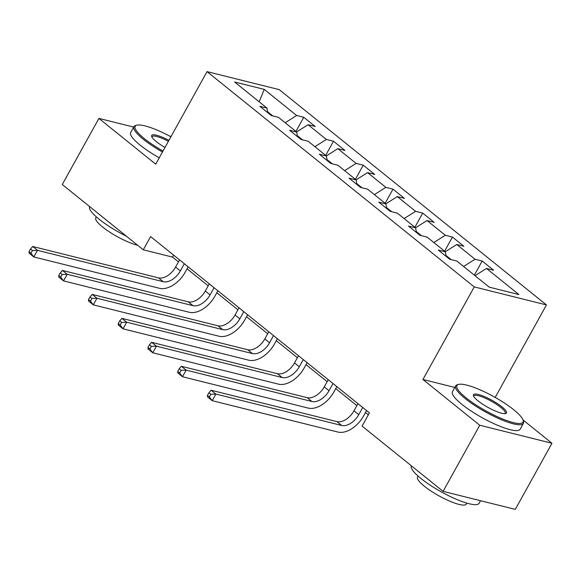 <?xml version="1.0" encoding="UTF-8"?>
<svg xmlns="http://www.w3.org/2000/svg" width="581" height="581" viewBox="0 0 581 581"><rect width="100%" height="100%" fill="white"/><g stroke="black" fill="none" stroke-linecap="round" stroke-linejoin="round"><path stroke-width="0.87" d="M546.46 304.938L279.229 89.627L207.025 71.616L474.256 286.92L546.46 304.938L495.194 397.426M454.807 387.44L422.946 379.487L479.746 425.256L551.95 443.267L523.009 419.947M551.95 443.267L515.296 509.384L443.1 491.373L479.746 425.256M267.688 112.62L266.991 108.095L259.867 106.316L271.305 115.532L278.422 117.311L296.724 132.054L289.599 130.275L301.038 139.491L308.162 141.263L326.457 156.013L319.339 154.234L330.771 163.45L337.895 165.222L356.197 179.965L349.072 178.193L360.51 187.402L367.628 189.181L385.929 203.924L378.805 202.144L390.243 211.361L397.368 213.14L415.662 227.883L408.537 226.103L419.976 235.32L427.1 237.099L445.395 251.842L438.277 250.062L449.709 259.279L456.833 261.051L489.238 287.159L518.898 294.56L486.493 268.451L493.618 270.23L482.179 261.014L474.343 275.162M266.991 108.095L234.586 81.986L264.246 89.387L296.651 115.496L303.776 117.275L295.932 131.415M482.179 261.014L475.062 259.242L456.76 244.499L463.885 246.271L452.446 237.063L445.322 235.283L427.028 220.54L434.152 222.32L422.714 213.104L415.589 211.324L397.295 196.581L404.412 198.361L392.981 189.145L385.857 187.365L367.555 172.622L374.68 174.402L363.241 165.186L356.124 163.414L337.822 148.663L344.947 150.443L333.509 141.227L326.384 139.455L308.09 124.712L315.207 126.484L303.776 117.275M443.1 491.373L362.086 426.105L369.422 412.88L150.602 236.576L143.275 249.801L172.542 257.107L178.461 261.878M302.505 139.854L297.283 135.649M297.428 136.579L296.724 132.054M308.09 124.712L296.608 131.96M326.384 139.455L314.909 146.702M332.238 163.813L327.016 159.608M327.161 160.538L326.457 156.013M337.822 148.663L326.34 155.919M356.124 163.414L344.642 170.661M361.97 187.772L356.749 183.567M356.894 184.497L356.197 179.965M367.555 172.622L356.08 179.87M385.857 187.365L374.375 194.613M391.703 211.724L386.488 207.519M386.634 208.448L385.929 203.924M397.295 196.581L385.813 203.829M415.589 211.324L404.107 218.572M421.443 235.683L416.221 231.478M416.366 232.407L415.662 227.883M427.028 220.54L415.546 227.788M445.322 235.283L433.847 242.531M451.176 259.642L445.954 255.437M446.099 256.366L445.395 251.842M456.76 244.499L445.278 251.747M475.062 259.242L463.58 266.49M486.493 268.451L475.018 275.706M133.681 127.086L98.915 118.415L62.261 184.533L143.275 249.801M171.097 136.426L169.478 136.019M98.915 118.415L155.715 164.176L207.025 71.616M422.946 379.487L474.256 286.92M187.067 268.807L208.201 285.837M216.8 292.766L237.934 309.789M246.54 316.725L267.667 333.748M276.273 340.684L297.407 357.707M306.005 364.636L327.139 381.666M335.745 388.595L356.872 405.618M365.478 412.554L368.325 414.849M272.765 115.895L267.55 111.69M264.246 89.387L259.17 101.798M296.651 115.496L285.169 122.744M173.632 255.139L172.542 257.107M452.446 237.063L444.61 251.203M422.714 213.104L414.87 227.244M392.981 189.145L385.138 203.285M363.241 165.186L355.405 179.333M333.509 141.227L325.672 155.374M357.961 403.65L353.989 410.825A15.484 9.485 -51.1 0 1 336.9 421.617L211.128 390.236L215.9 394.078L212.232 400.687L337.997 432.068A23.225 14.227 128.9 0 0 363.633 415.887L366.567 410.585M362.733 407.492L358.753 414.667A15.484 9.485 -51.1 0 1 341.664 425.459L215.9 394.078L210.83 394.274L208.928 392.741L207.461 395.385L209.363 396.925L210.83 394.274M209.363 396.925L212.232 400.687L207.468 396.852L207.461 395.385M211.128 390.236L208.928 392.741M466.165 397.905A37.78 8.149 29 0 0 504.105 419.591A37.78 8.149 29 0 0 523.067 420.136A37.78 8.149 29 0 0 513.778 409.787A37.78 8.149 29 0 0 458.612 384.404A37.78 8.149 29 0 0 466.165 397.905M523.067 420.136L523.445 421.327A38.709 8.352 -151 0 1 523.387 423.404A38.709 8.352 -151 0 1 500.495 419.329A38.709 8.352 -151 0 1 465.134 398.551A38.709 8.352 -151 0 1 455.671 385.871A38.709 8.352 -151 0 1 457.407 384.724L458.612 384.404M478.069 400.875A18.89 4.074 -151 0 1 473.421 395.697A18.89 4.074 -151 0 1 482.905 395.973A18.89 4.074 -151 0 1 501.875 406.816A18.89 4.074 -151 0 1 505.644 413.563A18.89 4.074 -151 0 1 478.069 400.875M504.94 413.665A17.96 3.878 29 0 0 505.238 413.345A17.96 3.878 29 0 0 500.851 407.463A17.96 3.878 29 0 0 484.445 397.825A17.96 3.878 29 0 0 473.82 395.93A17.96 3.878 29 0 0 473.711 396.358M480.538 500.713L479.114 503.277A38.709 8.352 -151 0 1 456.216 499.202A38.709 8.352 -151 0 1 420.862 478.424A38.709 8.352 -151 0 1 411.363 465.809M466.826 503.095L466.26 504.105A27.873 6.013 -151 0 1 449.774 501.171A27.873 6.013 -151 0 1 424.319 486.21A27.873 6.013 -151 0 1 417.507 477.081L418.073 476.064M523.387 423.404L520.162 429.221A38.709 8.352 -151 0 1 497.271 425.147A38.709 8.352 -151 0 1 461.91 404.369A38.709 8.352 -151 0 1 452.446 391.688L455.671 385.871M170.901 136.782A37.78 8.149 29 0 0 136.869 125.176A37.78 8.149 29 0 0 144.415 138.677A37.78 8.149 29 0 0 163.007 151.031M162.469 151.997A38.709 8.352 -151 0 1 143.391 139.324A38.709 8.352 -151 0 1 133.928 126.643A38.709 8.352 -151 0 1 135.656 125.489L136.869 125.176M164.982 147.465A18.89 4.074 -151 0 1 156.318 141.641A18.89 4.074 -151 0 1 151.677 136.47A18.89 4.074 -151 0 1 168.918 140.355M168.381 141.321A17.96 3.878 29 0 0 152.077 136.702A17.96 3.878 29 0 0 151.961 137.123M126.469 236.264A38.709 8.352 -151 0 1 99.119 219.197A38.709 8.352 -151 0 1 89.619 206.575M137.646 245.269A27.873 6.013 -151 0 1 102.576 226.982A27.873 6.013 -151 0 1 95.763 217.853L96.323 216.836M159.238 157.821A38.709 8.352 -151 0 1 140.166 145.141A38.709 8.352 -151 0 1 130.703 132.461L133.928 126.643M328.229 379.698L324.249 386.873A15.484 9.485 -51.1 0 1 307.167 397.658L181.395 366.284L186.16 370.119L182.499 376.735L308.264 408.109A23.225 14.227 128.9 0 0 333.893 391.928L336.835 386.626M332.993 383.533L329.02 390.708A15.484 9.485 -51.1 0 1 311.932 401.5L186.16 370.119L181.098 370.322L179.188 368.782L177.721 371.426L179.631 372.966L181.098 370.322M179.631 372.966L182.499 376.735L177.735 372.893L177.721 371.426M181.395 366.284L179.188 368.782M298.496 355.739L294.516 362.914A15.484 9.485 -51.1 0 1 277.428 373.699L151.663 342.325L156.427 346.16L152.759 352.776L278.531 384.157A23.225 14.227 128.9 0 0 304.161 367.969L307.102 362.667M303.26 359.574L299.28 366.749A15.484 9.485 -51.1 0 1 282.199 377.541L156.427 346.16L151.358 346.363L149.455 344.823L147.988 347.474L149.898 349.007L151.358 346.363M149.898 349.007L152.759 352.776L147.995 348.934L147.988 347.474M151.663 342.325L149.455 344.823M268.763 331.78L264.783 338.955A15.484 9.485 -51.1 0 1 247.695 349.747L121.93 318.366L126.694 322.208L123.027 328.817L248.799 360.198A23.225 14.227 128.9 0 0 274.428 344.01L277.362 338.708M273.528 335.622L269.548 342.797A15.484 9.485 -51.1 0 1 252.459 353.582L126.694 322.208L121.625 322.404L119.722 320.872L118.255 323.515L120.158 325.048L121.625 322.404M120.158 325.048L123.027 328.817L118.263 324.975L118.255 323.515M121.93 318.366L119.722 320.872M239.023 307.821L235.051 314.996A15.484 9.485 -51.1 0 1 217.962 325.788L92.19 294.407L96.954 298.249L93.294 304.858L219.059 336.239A23.225 14.227 128.9 0 0 244.688 320.051L247.629 314.757M243.788 311.663L239.815 318.838A15.484 9.485 -51.1 0 1 222.726 329.63L96.954 298.249L91.892 298.445L89.982 296.913L88.523 299.556L90.425 301.089L91.892 298.445M90.425 301.089L93.294 304.858L88.53 301.023L88.523 299.556M92.19 294.407L89.982 296.913M209.291 283.862L205.311 291.037A15.484 9.485 -51.1 0 1 188.229 301.829L62.457 270.448L67.222 274.29L63.554 280.906L189.326 312.28A23.225 14.227 128.9 0 0 214.955 296.099L217.897 290.798M214.055 287.704L210.075 294.879A15.484 9.485 -51.1 0 1 192.994 305.671L67.222 274.29L62.16 274.493L60.25 272.954L58.783 275.597L60.693 277.137L62.16 274.493M60.693 277.137L63.554 280.906L58.79 277.064L58.783 275.597M62.457 270.448L60.25 272.954M179.558 259.91L175.578 267.086A15.484 9.485 -51.1 0 1 158.49 277.871L32.725 246.497L37.489 250.331L33.821 256.947L159.593 288.321A23.225 14.227 128.9 0 0 185.223 272.14L188.157 266.839M184.322 263.745L180.342 270.92A15.484 9.485 -51.1 0 1 163.254 281.712L37.489 250.331L32.42 250.534L30.517 248.995L29.05 251.638L30.953 253.178L32.42 250.534M30.953 253.178L33.821 256.947L29.057 253.105L29.05 251.638M32.725 246.497L30.517 248.995M358.753 414.667L353.989 410.825M341.664 425.459L336.9 421.617M329.02 390.708L324.249 386.873M311.932 401.5L307.167 397.658M299.28 366.749L294.516 362.914M282.199 377.541L277.428 373.699M269.548 342.797L264.783 338.955M252.459 353.582L247.695 349.747M239.815 318.838L235.051 314.996M222.726 329.63L217.962 325.788M210.075 294.879L205.311 291.037M192.994 305.671L188.229 301.829M180.342 270.92L175.578 267.086M163.254 281.712L158.49 277.871"/></g></svg>
